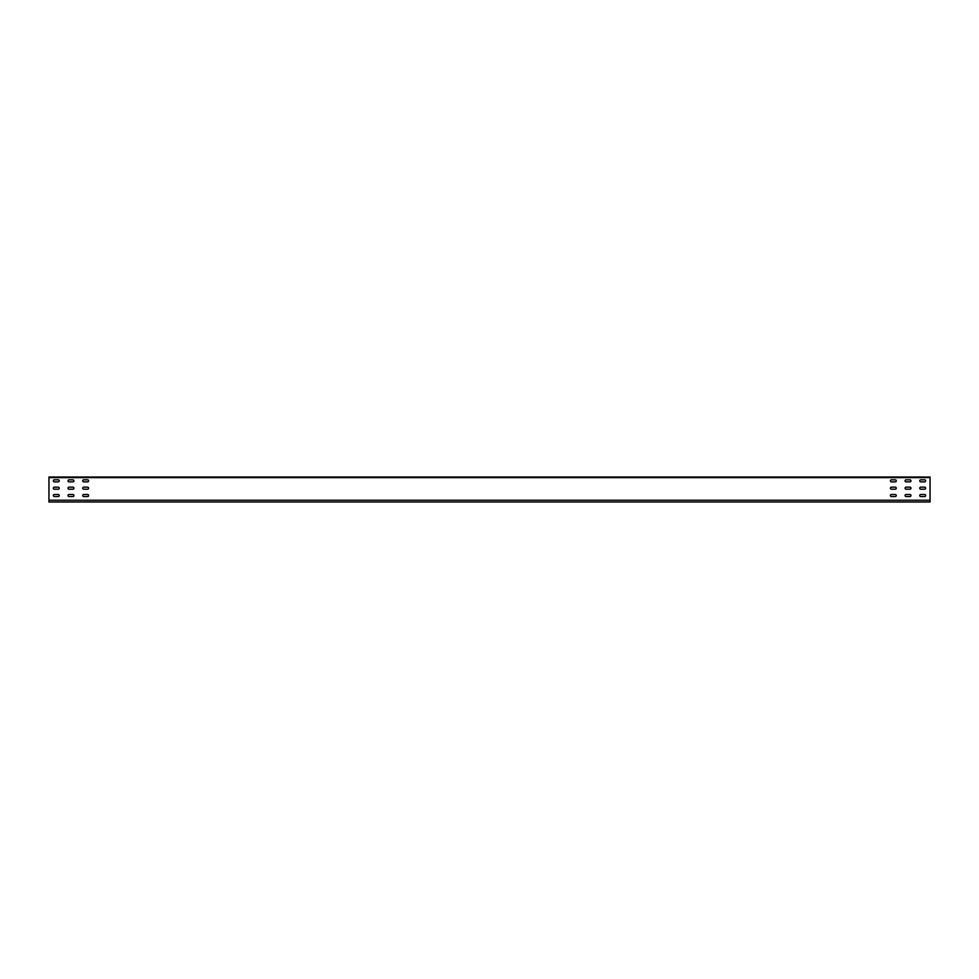 <?xml version="1.0" encoding="UTF-8"?>
<svg xmlns="http://www.w3.org/2000/svg" width="979" height="979" viewBox="0 0 979 979"><rect width="100%" height="100%" fill="white"/><g stroke="black" fill="none" stroke-linecap="round" stroke-linejoin="round"><path stroke-width="1.47" d="M48.95 477.018L48.95 501.982L930.05 501.982L930.05 477.018L48.95 477.018M924.617 489.206A1.028 1.028 0 0 0 925.644 488.178A1.028 1.028 0 0 0 924.617 487.15L920.798 487.15A1.028 1.028 0 0 0 919.77 488.178A1.028 1.028 0 0 0 920.798 489.206L924.617 489.206A1.028 1.028 0 0 0 925.644 488.178A1.028 1.028 0 0 0 924.617 487.15M924.617 481.864A1.028 1.028 0 0 0 925.644 480.836A1.028 1.028 0 0 0 924.617 479.808L920.798 479.808A1.028 1.028 0 0 0 919.77 480.836A1.028 1.028 0 0 0 920.798 481.864L924.617 481.864A1.028 1.028 0 0 0 925.644 480.836A1.028 1.028 0 0 0 924.617 479.808M924.617 496.549A1.028 1.028 0 0 0 925.644 495.521A1.028 1.028 0 0 0 924.617 494.493L920.798 494.493A1.028 1.028 0 0 0 919.77 495.521A1.028 1.028 0 0 0 920.798 496.549L924.617 496.549A1.028 1.028 0 0 0 925.644 495.521A1.028 1.028 0 0 0 924.617 494.493M909.932 489.206A1.028 1.028 0 0 0 910.959 488.178A1.028 1.028 0 0 0 909.932 487.15L906.113 487.15A1.028 1.028 0 0 0 905.085 488.178A1.028 1.028 0 0 0 906.113 489.206L909.932 489.206A1.028 1.028 0 0 0 910.959 488.178A1.028 1.028 0 0 0 909.932 487.15M909.932 481.864A1.028 1.028 0 0 0 910.959 480.836A1.028 1.028 0 0 0 909.932 479.808L906.113 479.808A1.028 1.028 0 0 0 905.085 480.836A1.028 1.028 0 0 0 906.113 481.864L909.932 481.864A1.028 1.028 0 0 0 910.959 480.836A1.028 1.028 0 0 0 909.932 479.808M909.932 496.549A1.028 1.028 0 0 0 910.959 495.521A1.028 1.028 0 0 0 909.932 494.493L906.113 494.493A1.028 1.028 0 0 0 905.085 495.521A1.028 1.028 0 0 0 906.113 496.549L909.932 496.549A1.028 1.028 0 0 0 910.959 495.521A1.028 1.028 0 0 0 909.932 494.493M895.247 489.206A1.028 1.028 0 0 0 896.274 488.178A1.028 1.028 0 0 0 895.247 487.15L891.428 487.15A1.028 1.028 0 0 0 890.4 488.178A1.028 1.028 0 0 0 891.428 489.206L895.247 489.206A1.028 1.028 0 0 0 896.274 488.178A1.028 1.028 0 0 0 895.247 487.15M895.247 481.864A1.028 1.028 0 0 0 896.274 480.836A1.028 1.028 0 0 0 895.247 479.808L891.428 479.808A1.028 1.028 0 0 0 890.4 480.836A1.028 1.028 0 0 0 891.428 481.864L895.247 481.864A1.028 1.028 0 0 0 896.274 480.836A1.028 1.028 0 0 0 895.247 479.808M895.247 496.549A1.028 1.028 0 0 0 896.274 495.521A1.028 1.028 0 0 0 895.247 494.493L891.428 494.493A1.028 1.028 0 0 0 890.4 495.521A1.028 1.028 0 0 0 891.428 496.549L895.247 496.549A1.028 1.028 0 0 0 896.274 495.521A1.028 1.028 0 0 0 895.247 494.493M58.202 487.15A1.028 1.028 0 0 1 59.229 488.178A1.028 1.028 0 0 1 58.202 489.206L54.383 489.206A1.028 1.028 0 0 1 53.355 488.178A1.028 1.028 0 0 1 54.383 487.15L58.202 487.15A1.028 1.028 0 0 1 59.229 488.178A1.028 1.028 0 0 1 58.202 489.206M58.202 479.808A1.028 1.028 0 0 1 59.229 480.836A1.028 1.028 0 0 1 58.202 481.864L54.383 481.864A1.028 1.028 0 0 1 53.355 480.836A1.028 1.028 0 0 1 54.383 479.808L58.202 479.808A1.028 1.028 0 0 1 59.229 480.836A1.028 1.028 0 0 1 58.202 481.864M58.202 494.493A1.028 1.028 0 0 1 59.229 495.521A1.028 1.028 0 0 1 58.202 496.549L54.383 496.549A1.028 1.028 0 0 1 53.355 495.521A1.028 1.028 0 0 1 54.383 494.493L58.202 494.493A1.028 1.028 0 0 1 59.229 495.521A1.028 1.028 0 0 1 58.202 496.549M72.887 487.15A1.028 1.028 0 0 1 73.914 488.178A1.028 1.028 0 0 1 72.887 489.206L69.068 489.206A1.028 1.028 0 0 1 68.04 488.178A1.028 1.028 0 0 1 69.068 487.15L72.887 487.15A1.028 1.028 0 0 1 73.914 488.178A1.028 1.028 0 0 1 72.887 489.206M72.887 479.808A1.028 1.028 0 0 1 73.914 480.836A1.028 1.028 0 0 1 72.887 481.864L69.068 481.864A1.028 1.028 0 0 1 68.04 480.836A1.028 1.028 0 0 1 69.068 479.808L72.887 479.808A1.028 1.028 0 0 1 73.914 480.836A1.028 1.028 0 0 1 72.887 481.864M72.887 494.493A1.028 1.028 0 0 1 73.914 495.521A1.028 1.028 0 0 1 72.887 496.549L69.068 496.549A1.028 1.028 0 0 1 68.04 495.521A1.028 1.028 0 0 1 69.068 494.493L72.887 494.493A1.028 1.028 0 0 1 73.914 495.521A1.028 1.028 0 0 1 72.887 496.549M87.572 487.15A1.028 1.028 0 0 1 88.6 488.178A1.028 1.028 0 0 1 87.572 489.206L83.753 489.206A1.028 1.028 0 0 1 82.725 488.178A1.028 1.028 0 0 1 83.753 487.15L87.572 487.15A1.028 1.028 0 0 1 88.6 488.178A1.028 1.028 0 0 1 87.572 489.206M87.572 479.808A1.028 1.028 0 0 1 88.6 480.836A1.028 1.028 0 0 1 87.572 481.864L83.753 481.864A1.028 1.028 0 0 1 82.725 480.836A1.028 1.028 0 0 1 83.753 479.808L87.572 479.808A1.028 1.028 0 0 1 88.6 480.836A1.028 1.028 0 0 1 87.572 481.864M87.572 494.493A1.028 1.028 0 0 1 88.6 495.521A1.028 1.028 0 0 1 87.572 496.549L83.753 496.549A1.028 1.028 0 0 1 82.725 495.521A1.028 1.028 0 0 1 83.753 494.493L87.572 494.493A1.028 1.028 0 0 1 88.6 495.521A1.028 1.028 0 0 1 87.572 496.549M920.798 487.15A1.028 1.028 0 0 0 919.77 488.178A1.028 1.028 0 0 0 920.798 489.206M920.798 479.808A1.028 1.028 0 0 0 919.77 480.836A1.028 1.028 0 0 0 920.798 481.864M920.798 494.493A1.028 1.028 0 0 0 919.77 495.521A1.028 1.028 0 0 0 920.798 496.549M906.113 487.15A1.028 1.028 0 0 0 905.085 488.178A1.028 1.028 0 0 0 906.113 489.206M906.113 479.808A1.028 1.028 0 0 0 905.085 480.836A1.028 1.028 0 0 0 906.113 481.864M906.113 494.493A1.028 1.028 0 0 0 905.085 495.521A1.028 1.028 0 0 0 906.113 496.549M891.428 487.15A1.028 1.028 0 0 0 890.4 488.178A1.028 1.028 0 0 0 891.428 489.206M891.428 479.808A1.028 1.028 0 0 0 890.4 480.836A1.028 1.028 0 0 0 891.428 481.864M891.428 494.493A1.028 1.028 0 0 0 890.4 495.521A1.028 1.028 0 0 0 891.428 496.549M54.383 489.206A1.028 1.028 0 0 1 53.355 488.178A1.028 1.028 0 0 1 54.383 487.15M54.383 481.864A1.028 1.028 0 0 1 53.355 480.836A1.028 1.028 0 0 1 54.383 479.808M54.383 496.549A1.028 1.028 0 0 1 53.355 495.521A1.028 1.028 0 0 1 54.383 494.493M69.068 489.206A1.028 1.028 0 0 1 68.04 488.178A1.028 1.028 0 0 1 69.068 487.15M69.068 481.864A1.028 1.028 0 0 1 68.04 480.836A1.028 1.028 0 0 1 69.068 479.808M69.068 496.549A1.028 1.028 0 0 1 68.04 495.521A1.028 1.028 0 0 1 69.068 494.493M83.753 489.206A1.028 1.028 0 0 1 82.725 488.178A1.028 1.028 0 0 1 83.753 487.15M83.753 481.864A1.028 1.028 0 0 1 82.725 480.836A1.028 1.028 0 0 1 83.753 479.808M83.753 496.549A1.028 1.028 0 0 1 82.725 495.521A1.028 1.028 0 0 1 83.753 494.493M48.95 500.22L930.05 500.22M48.95 477.605L930.05 477.605"/></g></svg>
